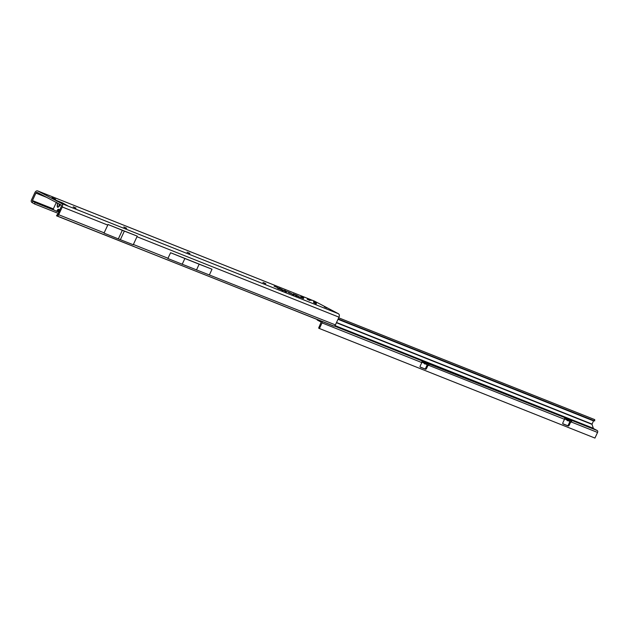 <?xml version="1.0" encoding="UTF-8"?>
<svg xmlns="http://www.w3.org/2000/svg" width="629" height="629" viewBox="0 0 629 629"><rect width="100%" height="100%" fill="white"/><g stroke="black" fill="none" stroke-linecap="round" stroke-linejoin="round"><path stroke-width="0.94" d="M57.231 205.628L57.546 203.104L57.546 207.256L58.969 206.54C57.695 207.727 57.113 207.421 57.231 205.628L57.341 204.802M58.379 201.524L58.175 201.5A1.604 1.604 48.6 0 1 58.568 201.752M284.772 290.378L285.252 290.59L284.772 290.378M293.546 294.081L298.311 296.165L293.546 294.081M293.295 293.987L298.673 296.338L293.295 293.987M282.916 289.977L280.408 288.711L282.916 289.977M282.712 289.89L280.047 288.546L282.712 289.89M281.627 289.497L279.15 288.161L281.627 289.497M280.723 289.104L278.781 287.996L280.723 289.104M279.056 288.475L277.648 287.752L279.056 288.475M278.152 288.082L280.778 289.206L278.152 288.082M51.924 197.64L55.58 199.204L51.924 197.64M326.97 307.966L324.391 306.842L326.97 307.966M311.52 300.395L308.941 299.262L311.52 300.395M76.054 208.065L73.192 206.815L76.054 208.065M126.657 228.209L123.795 226.959L126.657 228.209M189.911 253.401L187.049 252.143L189.911 253.401M265.815 283.616L262.946 282.366L265.815 283.616M303.744 297.91L300.882 296.652L303.744 297.91M310.073 300.426L307.211 299.176L310.073 300.426M316.418 303.768L313.549 302.518L316.418 303.768M316.395 302.942L313.533 301.692L316.395 302.942M32.881 201.249L35.138 202.577L34.351 203.882L32.095 202.562L32.881 201.249L32.441 200.565L35.908 193.095A1.234 0.896 111.7 0 1 37.221 192.395L61.005 204.92A1.234 0.896 111.7 0 1 61.28 206.461L57.223 215.889L56.484 215.771L56.948 215.991L333.952 326.074A1.848 1.337 -68.3 0 0 335.399 324.91L339 317.165A2.775 2.013 -68.3 0 0 338.378 313.706L314.594 301.181A2.775 2.013 -68.3 0 0 314.461 301.118A2.775 2.013 -68.3 0 0 314.311 301.071M57.538 203.143L56.17 202.797L56.24 202.137M58.175 201.5L61.28 203.049M58.654 201.799A1.604 1.101 -62.2 0 1 58.725 201.83L62.601 203.749M58.308 201.477L58.238 201.445A1.604 1.604 -131.4 0 1 58.772 201.854L58.308 201.477M57.05 200.824L56.358 200.462M59.904 209.426A0.928 0.668 111.7 0 1 59.189 209.575L58.654 209.292A0.928 0.668 -68.3 0 0 57.789 209.614L56.956 210.754A0.928 0.668 111.7 0 1 56.099 211.077L53.662 209.795A0.928 0.668 111.7 0 1 53.457 208.639L56.17 202.797M312 300.198L310.144 299.412M32.095 202.562L31.702 202.247A1.848 1.337 111.7 0 1 31.45 200.046L34.917 192.576A2.775 2.013 111.7 0 1 37.732 190.933A2.775 2.013 111.7 0 1 37.866 190.996L61.65 203.529A2.775 2.013 111.7 0 1 62.271 206.98L58.67 214.733A1.848 1.337 111.7 0 1 57.223 215.889M62.271 206.98L107.763 225.096L104.107 232.911M55.698 200.108L62.821 203.025L68.026 206.013L61.092 202.947M296.809 295.929L296.18 295.551L296.809 295.929M298.004 296.424L296.707 295.764L298.004 296.424M299.011 296.825L297.714 296.165L299.011 296.825M299.546 297.014L300.222 297.289L299.546 297.014M300.741 297.517L299.451 296.857L300.741 297.517M302.14 298.067L300.316 297.202L302.14 298.067M302.407 298.177L301.118 297.517L302.407 298.177M303.493 298.61L301.912 297.839L303.493 298.61M296.141 295.992L295.3 295.205L296.196 295.646M292.053 294.042L291.188 293.554L292.053 294.042M292.713 294.309L291.848 293.814L292.713 294.309M292.729 294.6L293.476 294.592L292.509 294.073L293.035 294.451M293.696 294.71L293.161 294.341L294.348 294.977L293.413 294.899M291.864 293.979L290.684 293.35L291.864 293.979M290 293.24L288.42 292.446L290 293.24M285.362 291.699L284.347 290.818L285.377 291.329M286.376 292.1L285.362 291.219L286.392 291.73M283.451 290.637L282.099 289.922L282.971 290.684M282.68 290.323L281.328 289.615L282.02 290.228M280.738 289.379L282.075 290.087L280.715 289.426M280.157 289.183L281.116 289.702L280.157 289.183M279.622 289.104L278.065 288.318L279.622 289.104M278.765 288.766L277.216 287.98L278.765 288.766M285.786 291.078L283.821 290.221L285.786 291.078M289.78 292.666L287.807 291.809L289.78 292.666M274.095 286.234L277.491 287.555L274.095 286.234M294.907 294.71L293.271 293.892L294.907 294.71M297.187 295.614L295.559 294.804L297.187 295.614M296.251 295.245L294.812 294.553L296.18 295.496M314.146 302.062L316.214 303.021M314.162 302.879L316.238 303.846M307.817 299.546L309.893 300.505M301.495 297.022L303.563 297.989M263.559 282.736L265.635 283.695M187.654 252.512L189.73 253.479M124.4 227.328L126.476 228.288M73.805 207.177L75.873 208.144M274.551 286.337L277.13 287.382L274.551 286.337M289.482 292.516L291.337 293.381L289.474 292.54M285.487 290.928L287.351 291.793L285.48 290.952M282.146 290.024L282.374 290.512M282.916 290.331L283.144 290.818M298.948 297.006L299.758 297.053L299.074 297.108M296.212 295.913L297.132 296.055L296.338 296.023M297.022 295.96L297.037 296.353M107.787 224.985L108.007 224.506L122.325 230.3L118.331 238.902L133.246 244.752L137.248 236.142L107.968 224.482L107.763 225.096M57.436 214.403L56.885 215.857L333.598 326.034M57.388 214.403L56.484 215.771M167.849 258.527L335.399 324.91M182.174 264.322L184.879 258.511L199.157 264.204L196.46 270.014M184.879 258.511L170.585 252.732L167.951 258.338M199.157 264.204L212.02 269.228L209.457 274.763M212.02 269.228L170.585 252.732M35.138 202.577L54.896 210.44M57.522 211.486L58.725 211.965M34.351 203.882L58.088 213.333M118.331 238.902L104.013 233.107M122.325 230.3L137.248 236.142M124.353 231.102L120.359 239.712M59.33 209.638A0.928 0.668 -68.3 0 0 58.78 210.007L57.947 211.147A0.928 0.668 111.7 0 1 57.082 211.47L56.193 211.116M577.831 422.546L576.345 421.862L577.823 422.57M579.796 423.325L578.31 422.649L579.789 423.348M583.02 424.606L579.765 423.183L583.02 424.606M569.331 419.464L570.267 420.188M570.684 422.02L569.135 425.353A0.928 0.637 -62.2 0 1 568.16 425.959L563.041 423.922A0.928 0.637 -62.2 0 1 562.837 422.853L564.488 419.299A1.541 1.124 -68.3 0 0 564.433 417.625L565.487 417.971L564.63 418.883M428.011 365.284L426.454 368.625A0.928 0.637 -62.2 0 1 425.479 369.231L420.361 367.194A0.928 0.637 -62.2 0 1 420.156 366.125L421.807 362.571A1.541 1.124 -68.3 0 0 421.752 360.897L426.092 363.224L422.806 361.243L421.949 362.155M426.651 362.736L428.962 364.537L426.509 362.626L428.05 363.405A1.541 1.124 111.7 0 1 428.286 364.002M565.337 417.86L567.272 418.788L568.773 419.96L567.696 419.685L565.605 417.986M334.785 325.728L593.627 428.64L597.204 430.527A1.541 1.124 -68.3 0 1 597.55 432.445L594.94 438.067L319.422 328.519L318.628 328.102L321.167 322.095L317.582 320.216A2.162 1.573 -68.3 0 1 317.008 319.571M428.459 364.167L426.092 363.224M428.459 365.402L422.303 362.328M322.158 321.584A1.541 1.124 111.7 0 1 322.032 322.897L319.422 328.519M571.132 420.895L568.773 419.96M571.14 422.13L564.976 419.063M564.166 417.389L427.586 363.46M428.954 364.521L428.428 365.457M570.645 420.046L570.731 420.133A1.541 1.124 111.7 0 1 570.967 420.73M597.204 430.527L570.44 419.889M336.413 322.724L591.999 424.347L593.344 428.294L334.958 325.563M591.999 424.347L593.509 420.887L594.35 420.785L338.174 318.934M594.657 420.935L594.751 419.622L338.693 317.81M427.17 364.954L425.66 368.209A0.928 0.637 -62.2 0 1 424.685 368.814L420.141 367.006M569.85 421.682L568.341 424.937A0.928 0.637 -62.2 0 1 567.358 425.542L562.821 423.734M32.48 200.934L53.347 209.237M57.994 211.092L58.953 211.47M59.087 211.179L58.19 210.817M53.371 208.899L32.441 200.565M58.969 206.54L60.588 204.747L61.186 205.062M310.553 299.569L37.866 190.996M35.908 193.095L46.727 197.404M58.67 214.733L104.17 232.848M61.65 203.529L338.378 313.706M314.594 301.181L312.314 300.277M62.821 203.025L62.507 203.694M61.634 202.475L61.351 203.081M136.949 236.716L339 317.165M133.356 244.469L168.014 258.267M57.947 211.147L56.956 210.754M58.78 210.007L57.789 209.614M59.731 209.787L59.283 209.614M60.557 204.708L58.929 206.501L59.228 203.993M426.879 362.941L424.426 361.966M569.559 419.669L567.106 418.694M334.313 326.003L421.485 360.661M426.957 363.004L424.599 362.06M425.424 363.13L424.882 364.042M322.032 322.897L421.807 362.571M423.702 361.934L423.191 362.799M425.015 362.957L424.512 363.829M428.624 365.284L564.488 419.299M569.638 419.732L567.272 418.788M568.105 419.858L567.562 420.777M571.643 421.273L571.108 422.185M566.375 418.662L565.872 419.535M567.696 419.685L567.185 420.557M571.305 422.012L597.55 432.445M592.023 424.08L336.523 322.488M338.009 319.296L593.509 420.887M593.807 420.699L338.127 319.045M594.35 420.785L594.751 419.622M425.479 369.231L424.685 368.814M426.454 368.625L425.66 368.209M568.16 425.959L567.358 425.542M569.135 425.353L568.341 424.937M310.349 299.483L37.732 190.933M314.461 301.118L312.251 300.237M57.129 211.493L56.146 211.1M59.731 209.795L59.236 209.599M429.033 364.584L428.514 365.473M571.714 421.32L571.195 422.201"/></g></svg>
